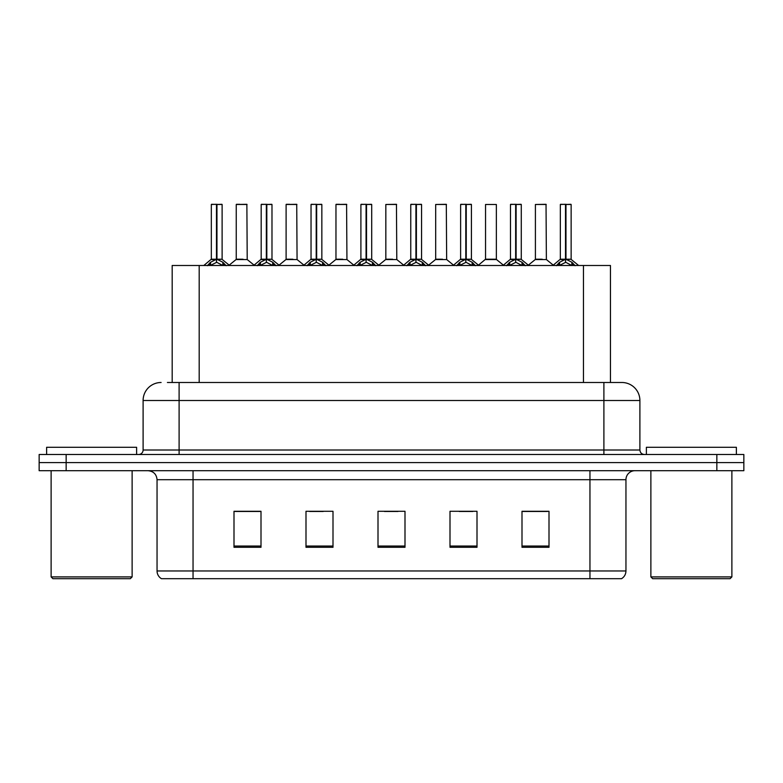 <?xml version="1.0" encoding="UTF-8"?>
<svg xmlns="http://www.w3.org/2000/svg" width="783" height="783" viewBox="0 0 783 783"><rect width="100%" height="100%" fill="white"/><g stroke="black" fill="none" stroke-linecap="round" stroke-linejoin="round"><path stroke-width="1.17" d="M172.182 382.495L172.182 265.496L610.456 265.496L610.456 382.495M625.95 570.964C625.842 574.311 624.374 576.895 621.545 578.696L589.951 578.696L589.951 570.964L625.95 570.964L625.95 479.695A9.005 9.005 0 0 1 634.954 470.7M589.951 578.696L161.455 578.696A9.005 9.005 0 0 1 157.05 570.964L157.05 479.695C156.522 474.234 153.517 471.239 148.046 470.7M66.154 454.502L743.85 454.502L743.85 462.596L39.15 462.596L39.15 470.7L66.154 470.7L66.154 462.596L39.15 462.596L39.15 454.502L66.154 454.502L66.154 462.596L743.85 462.596L743.85 470.7L66.154 470.7M549 547.288L549 511.289L521.997 511.289L521.997 547.288L549 547.288M477.004 547.288L477.004 511.289L450 511.289L450 547.288L477.004 547.288M261.003 547.288L261.003 511.289L234 511.289L234 547.288L261.003 547.288M333 547.288L333 511.289L305.996 511.289L305.996 547.288L333 547.288M404.997 547.288L404.997 511.289L378.003 511.289L378.003 547.288L404.997 547.288M573.577 578.696L209.423 578.696M521.997 511.475L547.562 511.475M534.065 511.475L522.633 511.475M309.686 511.475L323.193 511.475M259.829 511.475L248.397 511.475M234.9 511.475L261.003 511.475M459.269 511.475L472.766 511.475M384.482 511.475L397.979 511.475M167.816 382.495L615.595 382.495M167.405 382.495L179.101 382.495L179.101 400.505L143.103 400.505L143.103 450A4.502 4.502 0 0 1 138.601 454.502M161.102 382.495A17.999 17.999 0 0 0 143.103 400.505M621.898 382.495A17.999 17.999 0 0 1 639.897 400.505L603.899 400.505L603.899 382.495L621.624 382.495M639.897 400.505L639.897 450C640.171 452.731 641.668 454.238 644.399 454.502M207.309 265.711L210.588 262.256L216.48 259.271L216.48 262.413L216.646 258.302L216.96 259.271L222.852 262.256L226.13 265.711M211.322 204.48L216.49 204.304L211.322 204.48L211.322 259.202L216.48 259.271M222.118 204.48L216.96 204.48L216.96 259.202L222.118 259.202L222.118 204.48L211.498 204.304M216.96 204.48L221.941 204.304M216.48 204.48L216.48 259.202L211.322 259.202L203.815 265.496M216.95 204.304L216.96 259.271M222.852 265.515L216.96 262.413M216.48 262.413L211.459 264.899M216.49 204.304L216.48 259.202M216.646 204.304L214.924 204.304M243.014 259.202L236.084 259.555L247.213 259.555L246.87 204.304L236.251 204.48L236.251 259.202L241.888 259.202M239.852 204.304L236.427 204.304M257.176 265.711L260.445 262.256L266.347 259.271L266.347 262.413L266.504 258.302L266.817 259.271L272.709 262.256L275.988 265.711M261.179 204.48L266.357 204.304L261.179 204.48L261.179 259.202L266.347 259.271M271.985 204.48L266.817 204.48L266.817 259.202L271.985 259.202L271.985 204.48L261.356 204.304M266.817 204.48L271.799 204.304M266.347 204.48L266.347 259.202L261.179 259.202L253.672 265.496M266.807 204.304L266.817 259.271M272.709 265.515L266.817 262.413M266.347 262.413L261.316 264.899M266.357 204.304L266.347 259.202M266.504 204.304L264.781 204.304M307.034 265.711L310.303 262.256L316.205 259.271L316.205 262.413L316.361 258.302L316.675 259.271L322.576 262.256L325.845 265.711M311.037 204.48L316.215 204.304L311.037 204.48L311.037 259.202L316.205 259.271M321.842 204.48L316.675 204.48L316.675 259.202L321.842 259.202L321.842 204.48L311.223 204.304M316.675 204.48L321.656 204.304M316.205 204.48L316.205 259.202L311.047 259.202L303.54 265.496M316.665 204.304L316.675 259.271M322.576 265.515L316.675 262.413M316.205 262.413L311.174 264.899M316.215 204.304L316.205 259.202M316.361 204.304L314.639 204.304M356.891 265.711L360.17 262.256L366.062 259.271L366.062 262.413L366.219 258.302L366.532 259.271L372.434 262.256L375.703 265.711M360.904 204.48L366.072 204.304L360.904 204.48L360.904 259.202L366.062 259.271M371.7 204.48L366.532 204.48L366.532 259.202L371.7 259.202L371.7 204.48L361.08 204.304M366.532 204.48L371.524 204.304M366.062 204.48L366.062 259.202L360.904 259.202L353.397 265.496M366.532 204.304L366.532 259.271M372.434 265.515L366.532 262.413M366.062 262.413L361.032 264.899M366.072 204.304L366.062 259.202M366.219 204.304L364.496 204.304M406.749 265.711L410.028 262.256L415.92 259.271L415.92 262.413L416.086 258.302L416.399 259.271L422.291 262.256L425.57 265.711M410.762 204.48L415.93 204.304L410.762 204.48L410.762 259.202L415.92 259.271M421.557 204.48L416.399 204.48L416.399 259.202L421.557 259.202L421.557 204.48L410.938 204.304M416.399 204.48L421.381 204.304M415.92 204.48L415.92 259.202L410.762 259.202L403.255 265.496M416.39 204.304L416.399 259.271M422.291 265.515L416.399 262.413M415.92 262.413L410.899 264.899M415.93 204.304L415.92 259.202M416.086 204.304L414.364 204.304M292.871 259.202L285.942 259.555L297.07 259.555L296.728 204.304L286.108 204.48L286.108 259.202L291.746 259.202M289.71 204.304L286.294 204.304M342.729 259.202L335.809 259.555L346.938 259.555L346.585 204.304L335.966 204.48L335.966 259.202L341.603 259.202M339.568 204.304L336.152 204.304M392.596 259.202L385.667 259.555L396.795 259.555L396.452 204.304L385.833 204.48L385.833 259.202L391.461 259.202M130.321 578.696L52.921 578.696L51.12 576.905L132.121 576.905L130.321 578.696M51.12 470.7L51.12 576.905M132.121 470.7L132.121 576.905M136.624 454.502L136.624 447.299L46.618 447.299L46.618 454.502M730.079 578.696L652.679 578.696L650.879 576.905L731.88 576.905L730.079 578.696M650.879 470.7L650.879 576.905M731.88 470.7L731.88 576.905M736.382 454.502L736.382 447.299L646.376 447.299L646.376 454.502M456.616 265.711L459.885 262.256L465.787 259.271L465.787 262.413L465.944 258.302L466.257 259.271L472.149 262.256L475.428 265.711M460.619 204.48L465.797 204.304L460.619 204.48L460.619 259.202L465.787 259.271M471.425 204.48L466.257 204.48L466.257 259.202L471.425 259.202L471.425 204.48L460.796 204.304M466.257 204.48L471.239 204.304M465.787 204.48L465.787 259.202L460.619 259.202L453.112 265.496M466.247 204.304L466.257 259.271M472.149 265.515L466.257 262.413M465.787 262.413L460.756 264.899M465.797 204.304L465.787 259.202M465.944 204.304L464.221 204.304M506.474 265.711L509.743 262.256L515.645 259.271L515.645 262.413L515.801 258.302L516.114 259.271L522.016 262.256L525.285 265.711M510.477 204.48L515.654 204.304L510.477 204.48L510.477 259.202L515.645 259.271M521.282 204.48L516.114 204.48L516.114 259.202L521.282 259.202L521.282 204.48L510.663 204.304M516.114 204.48L521.096 204.304M515.645 204.48L515.645 259.202L510.487 259.202L502.98 265.496M516.105 204.304L516.114 259.271M522.016 265.515L516.114 262.413M515.645 262.413L510.614 264.899M515.654 204.304L515.645 259.202M515.801 204.304L514.079 204.304M556.331 265.711L559.61 262.256L565.502 259.271L565.502 262.413L565.659 258.302L565.972 259.271L571.874 262.256L575.143 265.711M560.344 204.48L565.512 204.304L560.344 204.48L560.344 259.202L565.502 259.271M571.14 204.48L565.972 204.48L565.972 259.202L571.14 259.202L571.14 204.48L560.52 204.304M565.972 204.48L570.964 204.304M565.502 204.48L565.502 259.202L560.344 259.202L552.837 265.496M565.972 204.304L565.972 259.271M571.874 265.515L565.972 262.413M565.502 262.413L560.481 264.899M565.512 204.304L565.502 259.202M565.659 204.304L563.936 204.304M442.454 259.202L435.524 259.555L446.653 259.555L446.31 204.304L435.691 204.48L435.691 259.202L441.328 259.202M496.353 204.48L485.548 204.48L485.548 259.202L496.353 259.202L496.353 204.48L485.548 204.48M492.311 259.202L491.186 259.202M490.716 259.202L485.548 259.202L478.482 265.143M542.169 259.202L535.249 259.555L546.377 259.555L546.035 204.304L535.406 204.48L535.406 259.202L541.043 259.202M199.185 382.495L199.185 265.496M583.452 382.495L583.452 265.496M589.951 470.7L589.951 479.695L157.05 479.695M625.95 479.695L589.951 479.695L589.951 570.964L193.049 570.964L193.049 578.696M157.05 570.964L193.049 570.964L193.049 470.7M716.846 470.7L716.846 454.502M404.997 546.035L378.003 546.035M333 546.035L305.996 546.035M261.003 546.035L234 546.035M477.004 546.035L450 546.035M549 546.035L521.997 546.035M179.101 454.502L179.101 450L639.897 450M143.103 450L179.101 450L179.101 400.505L603.899 400.505L603.899 454.502M215.893 259.555L211.156 259.555M216.96 259.202L222.118 259.202L217.547 259.555M222.852 262.256L222.852 265.496M223.801 263.068L223.801 265.496M209.638 263.068L209.638 265.496M210.588 262.256L210.588 265.496M247.046 204.48L236.251 204.48M265.75 259.555L261.013 259.555M266.817 259.202L271.975 259.202L267.404 259.555M272.709 262.256L272.709 265.496M273.659 263.068L273.659 265.496M259.496 263.068L259.496 265.496M260.445 262.256L260.445 265.496M315.608 259.555L310.88 259.555M316.675 259.202L321.833 259.202L317.272 259.555M322.576 262.256L322.576 265.496M323.516 263.068L323.516 265.496M309.363 263.068L309.363 265.496M310.303 262.256L310.303 265.496M365.475 259.555L360.738 259.555M366.532 259.202L371.7 259.202L367.129 259.555M372.434 262.256L372.434 265.496M373.383 263.068L373.383 265.496M359.221 263.068L359.221 265.496M360.17 262.256L360.17 265.496M415.333 259.555L410.595 259.555M416.399 259.202L421.557 259.202L416.987 259.555M422.291 262.256L422.291 265.496M423.241 263.068L423.241 265.496M409.078 263.068L409.078 265.496M410.028 262.256L410.028 265.496M296.914 204.48L286.108 204.48M346.771 204.48L335.966 204.48M396.629 204.48L385.833 204.48M465.19 259.555L460.453 259.555M466.257 259.202L471.415 259.202L466.844 259.555M472.149 262.256L472.149 265.496M473.098 263.068L473.098 265.496M458.936 263.068L458.936 265.496M459.885 262.256L459.885 265.496M515.048 259.555L510.32 259.555M516.114 259.202L521.282 259.202L516.711 259.555M522.016 262.256L522.016 265.496M522.956 263.068L522.956 265.496M508.803 263.068L508.803 265.496M509.743 262.256L509.743 265.496M564.915 259.555L560.178 259.555M565.972 259.202L571.14 259.202L566.569 259.555M571.874 262.256L571.874 265.496M572.823 263.068L572.823 265.496M558.661 263.068L558.661 265.496M559.61 262.256L559.61 265.496M446.486 204.48L435.691 204.48M490.951 259.202L496.51 259.555L485.382 259.555M546.211 204.48L535.406 204.48M222.284 259.555L229.625 265.496M236.084 259.555L229.184 265.143M247.213 259.555L254.113 265.143M272.141 259.555L279.482 265.496M322.009 259.555L329.34 265.496M371.866 259.555L379.207 265.496M421.724 259.555L429.064 265.496M285.942 259.555L279.042 265.143M297.07 259.555L303.97 265.143M335.809 259.555L328.909 265.143M346.938 259.555L353.838 265.143M385.667 259.555L378.766 265.143M396.795 259.555L403.695 265.143M471.581 259.555L478.922 265.496M521.449 259.555L528.779 265.496M571.306 259.555L578.647 265.496M435.524 259.555L428.624 265.143M446.653 259.555L453.553 265.143M496.51 259.555L503.41 265.143M535.249 259.555L528.349 265.143M546.377 259.555L553.278 265.143"/></g></svg>

